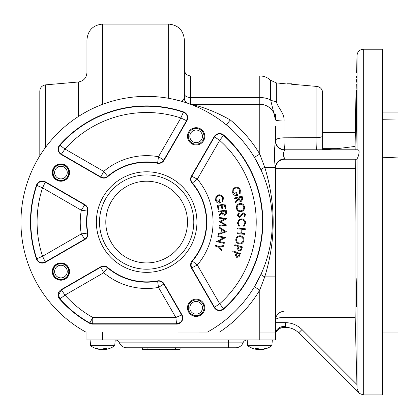 <?xml version="1.0" encoding="UTF-8"?>
<svg xmlns="http://www.w3.org/2000/svg" width="419" height="419" viewBox="0 0 419 419"><rect width="100%" height="100%" fill="white"/><g stroke="black" fill="none" stroke-linecap="round" stroke-linejoin="round"><path stroke-width="0.63" d="M78.337 116.555L78.337 81.998C83.622 81.087 86.492 77.955 86.943 72.607L86.943 39.805C87.875 30.262 93.112 25.025 102.655 24.093L102.655 104.321M382.338 332.058L398.05 332.058L398.05 118.98L382.338 119.274M322.63 148.661L337.206 148.661L355.019 146.446L356.632 90.347L356.496 124.653L355.851 149.793M356.391 80.658C356.852 62.415 356.852 62.415 356.391 80.658C355.899 98.9 355.899 98.9 356.391 80.658L356.422 79.631M357.035 149.793L357.035 55.355L356.674 69.517M356.658 70.073L356.585 73.079M356.517 75.907L356.475 77.525M356.574 306.918L356.7 292.776L356.202 278.635L356.061 292.776L356.511 306.671M275.665 318.34L275.493 320.043C275.959 314.679 279.101 311.678 284.92 311.039L355.019 311.039L355.019 222.07L355.741 159.22M275.493 168.648A9.428 9.428 0 0 1 284.92 159.22L284.92 168.648L275.493 168.648L275.493 167.836L275.493 168.648A9.428 9.428 0 0 1 284.92 159.22L356.988 159.22L357.035 158.843C358.25 157.115 360.775 149.452 357.407 149.793L284.92 149.793A9.428 0.854 90 0 1 284.098 137.814L316.895 137.662L316.895 86.44L291.435 84.214M261.006 274.251A6.285 0.859 -155.5 0 0 264.74 276.859L259.78 290.053L254.391 286.816L261.006 274.251C268.5 257.795 272.282 240.401 272.35 222.07A125.7 125.7 0 0 0 146.65 96.37A125.7 125.7 0 0 0 85.795 332.058L85.879 332.058M85.68 331.995L207.505 332.058A125.7 125.7 0 0 0 272.35 222.07C272.282 203.76 268.5 186.366 261.006 169.889L254.391 157.324L259.78 154.087L264.74 167.281C275.985 203.896 275.985 240.422 264.74 276.859L275.493 276.859L275.493 332.058L259.78 332.058L259.78 290.053A131.985 131.985 0 0 1 219.608 332.058M184.36 90.085L184.36 39.805L184.36 97.983L182.066 101.461L172.607 99.078M87.938 110.925L84.219 112.973M83.549 113.355L80.05 115.466M191.535 129.031L197.181 127.764M204.786 136.343A8.642 8.642 0 0 0 196.144 127.701A8.642 8.642 0 0 0 187.503 136.343A8.642 8.642 0 0 0 196.144 144.984A8.642 8.642 0 0 0 204.786 136.343M69.564 172.576A8.642 8.642 0 0 0 60.923 163.934A8.642 8.642 0 0 0 52.281 172.576A8.642 8.642 0 0 0 60.923 181.218A8.642 8.642 0 0 0 69.564 172.576M69.564 271.564A8.642 8.642 0 0 0 60.923 262.923A8.642 8.642 0 0 0 52.281 271.564A8.642 8.642 0 0 0 60.923 280.206A8.642 8.642 0 0 0 69.564 271.564M204.786 307.797A8.642 8.642 0 0 0 196.144 299.156A8.642 8.642 0 0 0 187.503 307.797A8.642 8.642 0 0 0 196.144 316.439A8.642 8.642 0 0 0 204.786 307.797M196.93 222.07A50.28 50.28 0 0 0 146.65 171.79A50.28 50.28 0 0 0 96.37 222.07A50.28 50.28 0 0 0 146.65 272.35A50.28 50.28 0 0 0 196.93 222.07M59.676 299.114A6.201 6.201 0 0 1 61.221 289.634L100.665 266.856A6.201 6.201 0 0 1 107.798 267.516A59.791 59.791 0 0 0 157.575 280.856A6.201 6.201 0 0 1 164.08 283.852L181.956 314.816A6.201 6.201 0 0 1 176.588 324.117L92.699 324.117A6.201 6.201 0 0 1 89.656 323.321A116.189 116.189 0 0 1 59.676 299.114L59.938 298.888L58.477 295.002L61.394 289.932L100.838 267.16C103.215 265.95 105.457 266.159 107.573 267.778A60.137 60.137 0 0 0 157.638 281.196L158.492 287.418A66.412 66.412 0 0 1 103.718 272.743L100.665 266.856M183.449 111.863A6.201 6.201 0 0 1 186.853 120.845L164.08 160.288A6.201 6.201 0 0 1 157.575 163.284A59.791 59.791 0 0 0 107.798 176.624A6.201 6.201 0 0 1 100.665 177.284L61.221 154.506A6.201 6.201 0 0 1 59.676 145.026A116.189 116.189 0 0 1 183.449 111.863L183.339 112.187C185.91 113.25 187.241 115.099 187.33 117.744L186.555 120.672L163.782 160.116C162.326 162.347 160.278 163.295 157.638 162.944L158.492 156.722L164.08 160.288M86.859 222.07A59.791 59.791 0 0 0 87.864 232.995A6.201 6.201 0 0 1 84.868 239.5L45.425 262.273A6.201 6.201 0 0 1 36.443 258.869A116.189 116.189 0 0 1 36.443 185.271A6.201 6.201 0 0 1 45.425 181.867L84.868 204.64A6.201 6.201 0 0 1 87.864 211.145A59.791 59.791 0 0 0 86.859 222.07M84.868 239.5L84.696 239.202L45.252 261.975C41.408 263.582 38.579 262.509 36.767 258.759L42.56 256.281L81.302 233.912L87.524 233.058C87.875 235.698 86.927 237.746 84.696 239.202L81.302 233.912A66.412 66.412 0 0 1 81.302 210.228L84.696 204.938C86.927 206.394 87.875 208.442 87.524 211.082A60.137 60.137 0 0 0 87.524 233.058L87.864 232.995M191.436 268.055A6.201 6.201 0 0 1 192.096 260.922A59.791 59.791 0 0 0 192.096 183.218A6.201 6.201 0 0 1 191.436 176.085L214.214 136.641A6.201 6.201 0 0 1 223.694 135.096A116.189 116.189 0 0 1 223.694 309.044A6.201 6.201 0 0 1 214.214 307.499L191.436 268.055L191.74 267.882L190.959 264.955L192.358 261.147A60.137 60.137 0 0 0 192.358 182.993C190.739 180.877 190.53 178.635 191.74 176.258L214.512 136.814C217.037 133.499 220.022 133.012 223.468 135.358L219.687 140.396L214.214 136.641M316.895 86.44C320.179 86.969 322.085 88.875 322.609 92.164L322.63 135.866A6.285 1.807 180 0 1 316.895 137.662C316.953 144.723 316.769 148.766 316.345 149.793M322.63 124.653L322.63 94.102M285.124 83.8L276.351 82.894L276.351 101.492C277.692 107.625 284.642 113.177 284.098 121.023L284.098 137.814A9.428 2.561 180 0 0 275.493 140.365A9.428 9.428 0 0 0 284.92 149.793L284.92 150.06C282.877 152.778 282.862 155.674 284.883 158.764L284.92 159.22M287.434 84.01L285.549 83.847M298.674 332.864L301.989 329.554L356.925 384.495L357.035 388.748L359.146 393.336L298.674 332.864A18.855 18.855 0 0 0 285.344 327.344L284.381 327.344A9.428 9.428 0 0 0 276.215 332.058L275.712 332.058L276.215 332.058M357.035 55.355C357.486 51.621 359.581 49.583 363.32 49.233L382.338 49.233L382.338 394.908L363.32 394.908L359.146 393.321M356.056 292.624L356.014 288.419M356.014 288.408L356.019 282.699M382.338 157.235L398.05 157.916M39.805 155.852L39.805 91.133C40.104 87.566 42.015 85.476 45.54 84.868L45.54 147.388M398.05 118.98L398.05 112.083L382.338 112.083M322.63 149.793L322.63 126.224M355.04 312.234L355.029 311.705M356.443 305.854L356.16 298.16M356.087 294.683L356.061 292.776M186.801 102.954A6.285 6.285 0 0 1 184.36 97.983L184.36 69.659C184.732 73.477 186.827 75.572 190.645 75.944L190.645 97.522L259.78 97.522L259.78 75.944L190.645 75.944M199.926 144.115L199.926 143.23M199.8 129.387L199.774 128.502M226.318 124.841L230.303 119.981A131.985 131.985 0 0 1 259.78 154.087L259.78 104.268L190.545 104.268A6.285 6.259 -90 0 1 190.504 104.268A6.285 6.285 0 0 0 190.645 104.268L190.645 97.522A6.285 3.588 180 0 1 184.36 93.935M184.287 98.166A6.285 6.259 -90 0 0 186.649 102.906M284.098 121.023A9.428 1.147 180 0 1 275.493 119.881L270.648 100.015A15.713 8.967 0 0 0 259.78 97.522L259.78 104.268A15.713 15.713 0 0 1 275.493 119.981L275.493 113.958M261.006 169.889A6.285 0.859 155.5 0 1 264.74 167.281L275.472 167.281C273.947 160.765 274.314 147.017 275.493 141.172A9.428 8.888 180 0 0 284.92 150.06M192.206 104.912L197.181 105.808C208.138 108.93 219.179 113.654 230.303 119.981L275.493 119.981M275.493 126.224L275.493 141.172M355.019 146.446L355.019 132.509L322.63 132.509M284.883 158.764A9.428 8.506 173.5 0 0 275.472 167.281L275.493 276.859M226.936 218.687L220.499 221.808L226.878 225.139L219.058 226.192L219.064 225.417L224.657 224.704L219.095 221.698L224.752 218.943L219.127 218.137L219.132 217.382L226.936 218.687M224.809 231.477L222.159 229.816L221.85 232.461L224.809 231.477M219.147 227.009L226.438 231.765L218.273 234.462L218.372 233.634L221.059 232.713L221.452 229.376L219.048 227.868L219.147 227.009M240.972 210.83C242.952 210.343 243.884 209.076 243.764 207.028C243.24 205.059 241.962 204.142 239.919 204.289C237.95 204.776 237.023 206.033 237.144 208.054C237.641 210.055 238.919 210.977 240.972 210.83C242.952 210.343 243.884 209.076 243.764 207.028C243.24 205.059 241.962 204.142 239.919 204.289C237.95 204.776 237.023 206.033 237.144 208.054M239.799 203.487C242.313 203.315 243.889 204.441 244.518 206.876C244.712 209.427 243.57 211.014 241.093 211.632C238.573 211.794 237.007 210.647 236.395 208.201C236.222 205.682 237.353 204.111 239.799 203.487M238.893 246.728L238.5 247.996L239.239 250.279L241.056 248.813L241.449 247.482L238.893 246.728L238.5 247.996L239.239 250.279L241.056 248.813L241.449 247.482M241.334 250.153L239.008 251.054L237.552 248.996L238.16 246.508L234.661 245.471L234.881 244.722L242.407 246.948L241.334 250.153M236.908 253.149L236.431 254.38L237.007 256.695L238.914 255.365L239.39 254.071L236.908 253.149M236.196 252.887L232.796 251.62L233.064 250.892L240.375 253.61L239.092 256.711L236.73 257.449L235.426 255.307L236.196 252.887M236.431 254.38L237.007 256.695L238.914 255.365L239.39 254.071M240.464 236.641C238.453 236.436 237.164 237.306 236.599 239.244C236.4 241.286 237.285 242.585 239.265 243.13C241.286 243.334 242.585 242.454 243.156 240.496C243.324 238.469 242.428 237.18 240.464 236.641M243.916 240.6C243.245 243.062 241.643 244.172 239.113 243.921C236.693 243.235 235.604 241.637 235.85 239.129C236.526 236.704 238.112 235.609 240.616 235.839C243.036 236.52 244.136 238.107 243.916 240.6M245.288 229.581L242.014 229.266L241.632 233.236L244.911 233.556L244.832 234.341L237.018 233.587L237.096 232.802L240.867 233.163L241.25 229.193L237.479 228.826L237.552 228.041L245.366 228.795L245.288 229.581M244.9 223.123C244.748 221.038 243.638 219.896 241.574 219.692C239.479 219.87 238.359 221.012 238.202 223.118L239.464 225.872L238.992 226.485L237.463 223.06L238.856 219.839L241.648 218.87C244.183 219.142 245.524 220.562 245.67 223.123L243.994 226.527L243.528 225.904L244.9 223.123M238.783 212.842L239.239 213.47L238.086 215.204L239.542 216.529L240.286 216.199L242.386 213.439L243.544 212.92L245.544 214.659L244.445 216.822L243.905 216.225L244.738 214.711L243.649 213.727L239.631 217.372L237.332 215.345L238.783 212.842M239.259 199.03L241.035 200.607L241.857 198.438L241.538 197.098L238.956 197.721L239.259 199.03M238.217 197.899L234.687 198.747L234.504 197.988L242.098 196.165L242.774 199.413L241.224 201.398C239.72 201.539 238.83 200.827 238.547 199.266L235.672 202.843L235.447 201.906L238.322 198.334L238.217 197.899L238.322 198.334M241.035 200.607L241.857 198.438L241.538 197.098M239.349 193.599L239.631 190.388C238.809 188.477 237.39 187.733 235.378 188.162C233.467 189.089 232.791 190.587 233.352 192.656L236.641 194.73L235.834 192.373L236.541 192.132L237.631 195.312C235.242 195.987 233.577 195.175 232.639 192.876L232.927 189.163L235.096 187.393C237.604 186.816 239.359 187.722 240.354 190.116L240.087 193.981L239.349 193.599M223.348 246.335L219.645 247.152L222.033 250.075L221.74 250.929L218.702 247.241L215.177 246.005L215.429 245.277L218.959 246.513L223.646 245.482L223.348 246.335M225.558 237.62L218.556 241.307L224.375 242.669L224.196 243.418L216.602 241.637L223.557 237.803L217.817 236.457L218 235.672L225.558 237.62M222.929 211.396L223.091 212.726L224.678 214.486L225.736 212.417L225.563 211.056L222.929 211.396L223.091 212.726L224.678 214.486L225.736 212.417L225.563 211.056M224.783 215.293C223.275 215.266 222.468 214.465 222.358 212.883L219.116 216.131L218.99 215.172L222.232 211.93L222.18 211.49L218.577 211.951L218.477 211.176L226.218 210.186L226.538 213.486L224.783 215.293M225.092 208.505L224.406 204.875L222.007 205.326L222.688 208.924L221.934 209.071L221.258 205.472L218.247 206.038L218.928 209.636L218.173 209.778L217.346 205.415L225.013 203.964L225.846 208.363L225.092 208.505M218.451 195.704C216.513 196.563 215.785 198.035 216.272 200.125L219.477 202.304L218.755 199.926L219.477 199.706L220.452 202.922C218.042 203.508 216.408 202.639 215.555 200.319L215.974 196.616L218.194 194.929C220.719 194.442 222.437 195.411 223.348 197.826L222.95 201.68L222.227 201.267L222.62 198.077C221.861 196.139 220.473 195.348 218.451 195.704M221.258 205.472L218.247 206.038M222.232 211.93L222.18 211.49M241.224 201.398C239.72 201.539 238.83 200.827 238.547 199.266M239.239 213.47L238.086 215.204L239.542 216.529M243.649 213.727L242.68 214.308L241.983 215.387M240.867 233.163L241.25 229.193L237.479 228.826M221.059 232.713L221.452 229.376M223.694 135.096L223.468 135.358A115.843 115.843 0 0 1 223.468 308.782C220.022 311.128 217.037 310.641 214.512 307.326L191.74 267.882L197.323 265.002L192.096 260.922M223.694 309.044L219.687 303.744A109.569 109.569 0 0 0 219.687 140.396L197.323 179.138L192.096 183.218M214.214 307.499L219.687 303.744L197.323 265.002A66.412 66.412 0 0 0 197.323 179.138L191.436 176.085M45.425 262.273L42.56 256.281A109.569 109.569 0 0 1 42.56 187.859L45.252 182.165L84.696 204.938L84.868 204.64M36.443 258.869L36.767 258.759A115.843 115.843 0 0 1 36.767 185.381L42.56 187.859L81.302 210.228L87.864 211.145M36.443 185.271L36.767 185.381C38.579 181.631 41.408 180.558 45.252 182.165L45.425 181.867M157.575 163.284L157.638 162.944A60.137 60.137 0 0 0 107.573 176.362C105.457 177.981 103.215 178.19 100.838 176.98L103.718 171.397A66.412 66.412 0 0 1 158.492 156.722L180.861 117.98L183.339 112.187A115.843 115.843 0 0 0 59.938 145.252L59.676 145.026M107.798 176.624L103.718 171.397L64.976 149.033L59.938 145.252C57.592 148.698 58.079 151.683 61.394 154.208L64.976 149.033A109.569 109.569 0 0 1 180.861 117.98L186.853 120.845M157.575 280.856L157.638 281.196C160.278 280.845 162.326 281.793 163.782 284.024L181.657 314.988C183.349 319.87 181.657 322.798 176.588 323.772L92.699 323.772L92.809 317.497L89.828 323.018A115.843 115.843 0 0 1 59.938 298.888L64.976 295.107L61.221 289.634M92.699 324.117L92.699 323.772L89.828 323.018L89.656 323.321M181.956 314.816L175.86 317.497L92.809 317.497A109.569 109.569 0 0 1 64.976 295.107L103.718 272.743L107.798 267.516M164.08 283.852L158.492 287.418L175.86 317.497L176.588 324.117M356.925 384.495L355.165 317.283L284.92 317.283L284.92 326.301L284.381 327.344M284.92 326.301A9.428 7.327 -0 0 0 275.712 332.058L259.78 332.058L259.78 339.914L86.943 339.914L86.943 332.058M355.019 311.039L355.165 317.283M356.391 80.673L356.354 82.213M356.297 84.229L356.16 89.273M356.129 90.488L355.019 132.509M322.63 149.646L337.206 148.661M275.493 140.365A9.428 9.428 0 0 0 284.92 149.793A9.428 9.428 0 0 1 275.493 140.365M275.493 167.836A9.428 8.888 180 0 1 284.92 158.948M355.401 168.648L284.92 168.648L284.92 317.283C279.101 317.487 275.959 318.403 275.493 320.043M126.721 347.77A7.856 7.856 0 0 1 119.436 342.857A4.714 4.714 0 0 0 115.225 339.919A4.714 4.714 0 0 1 119.436 342.857A7.856 7.856 0 0 0 126.721 347.77L134.08 347.77L134.08 342.857L242.999 342.857A7.856 7.856 0 0 1 235.714 347.77L134.08 347.77M235.714 347.77A7.856 7.856 0 0 0 242.999 342.857A7.856 7.856 0 0 1 235.714 347.77A7.856 7.856 0 0 0 242.999 342.857A4.714 4.714 0 0 1 247.21 339.919L247.718 345.712A20.426 20.426 0 0 0 256.459 349.383A20.426 18.007 -79.4 0 0 257.135 349.483L257.392 349.483A20.426 9.48 -84.4 0 1 255.181 348.32A19.693 17.362 -79.4 0 0 256.465 348.378A19.693 17.362 -79.4 0 0 257.753 348.32A20.426 9.48 -95.6 0 0 260.147 349.483L260.974 349.483A20.426 18.007 100.6 0 0 265.395 348.32A19.693 9.139 -95.6 0 0 266.751 348.32A20.426 18.007 79.4 0 1 263.101 349.383A20.426 18.007 79.4 0 1 262.425 349.483L262.414 349.242M275.493 332.058L275.493 339.914L259.78 339.914M100.057 349.294L100.371 349.483L100.047 349.483A20.426 18.693 -77.5 0 1 98.758 349.278A20.426 18.693 -77.5 0 1 95.548 348.32A19.693 7.746 -84.6 0 0 96.119 348.378A19.693 7.746 -84.6 0 0 96.695 348.32A20.426 18.693 -102.5 0 0 101.278 349.483L102.084 349.483A20.426 8.034 95.4 0 0 104.127 348.32A19.693 18.022 -102.5 0 0 106.798 348.32A20.426 8.034 84.6 0 1 104.939 349.483L105.263 349.483A20.426 18.693 77.5 0 0 106.552 349.278A20.426 20.426 0 0 0 114.717 345.712A20.426 20.426 0 0 1 109.773 348.378L109.773 348.378M101.099 349.462L100.487 349.483L101.099 349.483M104.211 349.462L104.823 349.483A20.426 20.348 0 0 0 104.891 349.472M263.101 349.383A20.426 20.426 0 0 0 271.842 345.712A20.426 20.426 0 0 1 266.898 348.378L266.898 348.378M261.948 349.483L261.336 349.483L261.948 349.483A20.426 20.348 0 0 0 262.095 349.462M258.23 349.436L257.612 349.483A20.426 20.348 180 0 1 257.465 349.462M69.496 171.476L68.863 171.476A8.013 8.013 0 0 0 56.602 165.824A8.013 8.013 0 0 0 56.602 179.327A8.013 8.013 0 0 0 68.863 173.676L69.496 173.676M69.496 272.664L68.863 272.664A8.013 8.013 0 0 1 56.602 278.316A8.013 8.013 0 0 1 56.602 264.813A8.013 8.013 0 0 1 68.863 270.464L69.496 270.464M188.288 307.797A7.856 7.856 0 0 0 196.144 315.654A7.856 7.856 0 0 0 204.001 307.797A7.856 7.856 0 0 0 196.144 299.941A7.856 7.856 0 0 0 188.288 307.797M189.828 307.797A6.316 6.316 0 0 0 196.144 314.114A6.316 6.316 0 0 0 202.461 307.797A6.316 6.316 0 0 0 196.144 301.481A6.316 6.316 0 0 0 189.828 307.797M188.288 136.343A7.856 7.856 0 0 0 196.144 144.199A7.856 7.856 0 0 0 204.001 136.343A7.856 7.856 0 0 0 196.144 128.486A7.856 7.856 0 0 0 188.288 136.343M189.828 136.343A6.316 6.316 0 0 0 196.144 142.659A6.316 6.316 0 0 0 202.461 136.343A6.316 6.316 0 0 0 196.144 130.026A6.316 6.316 0 0 0 189.828 136.343M53.066 271.564A7.856 7.856 0 0 0 60.923 279.421A7.856 7.856 0 0 0 68.779 271.564A7.856 7.856 0 0 0 60.923 263.708A7.856 7.856 0 0 0 53.066 271.564M54.606 271.564A6.316 6.316 0 0 0 60.923 277.881A6.316 6.316 0 0 0 67.239 271.564A6.316 6.316 0 0 0 60.923 265.248A6.316 6.316 0 0 0 54.606 271.564M53.066 172.576A7.856 7.856 0 0 0 60.923 180.432A7.856 7.856 0 0 0 68.779 172.576A7.856 7.856 0 0 0 60.923 164.719A7.856 7.856 0 0 0 53.066 172.576M54.606 172.576A6.316 6.316 0 0 0 60.923 178.892A6.316 6.316 0 0 0 67.239 172.576A6.316 6.316 0 0 0 60.923 166.259A6.316 6.316 0 0 0 54.606 172.576M287.434 83.8L292.048 83.8L292.336 84.292M115.225 339.914L114.717 345.712L90.593 345.712A20.426 20.426 0 0 0 98.758 349.278M104.069 348.372L104.032 349.483A20.426 18.693 102.5 0 0 104.881 349.362M104.032 349.483L103.226 349.483A20.426 8.034 -95.4 0 1 102.655 349.278M104.85 348.367L104.939 349.483L105.263 349.483M103.189 349.006L103.226 349.483M272.35 339.914L271.842 345.712L247.718 345.712M259.429 349.263L259.413 349.483A20.426 9.48 95.6 0 0 259.78 349.383M259.413 349.483L258.586 349.483A20.426 18.007 -100.6 0 1 257.481 349.31M257.135 349.483L257.481 348.341M180.065 347.77L180.065 349.341L142.355 349.341L142.355 347.77M196.652 316.424L195.636 316.424M146.65 174.933A47.138 47.138 0 0 1 193.788 222.07A47.138 47.138 0 0 1 146.65 269.208A47.138 47.138 0 0 1 99.513 222.07A47.138 47.138 0 0 1 146.65 174.933A47.138 47.138 0 0 0 99.513 222.07A47.138 47.138 0 0 0 146.65 269.208M357.035 388.748L357.035 158.843M363.32 49.233L363.32 394.908M168.648 98.308L168.648 24.093C178.19 25.025 183.428 30.262 184.36 39.805M276.351 101.492A9.428 5.379 180 0 1 270.648 100.015L270.648 80.312C267.589 77.457 263.965 76.001 259.78 75.944M100.665 177.284L100.838 176.98L61.394 154.208L61.221 154.506M285.344 327.344L285.344 322.661A23.537 23.537 0 0 1 301.989 329.554M275.493 322.661L285.344 322.661M275.493 222.07L355.019 222.07M119.436 342.857L228.355 342.857L228.355 347.77M134.08 339.914L134.08 342.857M228.355 339.914L228.355 342.857M102.655 339.914L102.655 332.058M258.56 348.854L258.586 349.483M147.069 349.341L147.069 347.77M175.352 349.341L175.352 347.77M146.65 262.923A40.853 40.853 0 0 0 187.503 222.07A40.853 40.853 0 0 0 146.65 181.218A40.853 40.853 0 0 0 105.798 222.07A40.853 40.853 0 0 0 146.65 262.923M45.54 84.868L78.337 81.998M102.655 24.093L168.648 24.093M270.648 80.312L276.351 82.894M90.593 345.712L90.085 339.914M104.891 349.498L104.792 348.362M257.46 349.504L257.565 348.336"/></g></svg>
